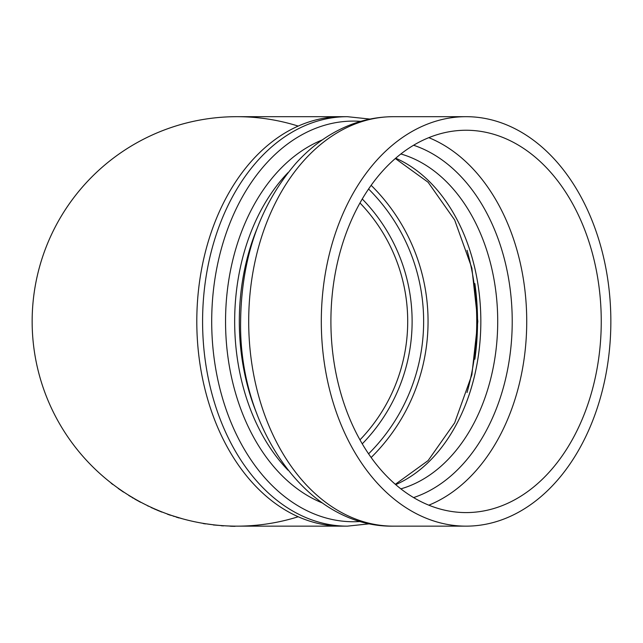 <?xml version="1.0" encoding="UTF-8"?>
<svg xmlns="http://www.w3.org/2000/svg" width="643" height="643" viewBox="0 0 643 643"><rect width="100%" height="100%" fill="white"/><g stroke="black" fill="none" stroke-linecap="round" stroke-linejoin="round"><path stroke-width="0.96" d="M330.904 321.42A191.164 135.175 90 0 0 466.079 512.584A191.164 135.175 90 0 0 601.253 321.42A191.164 135.175 90 0 0 466.079 130.248A191.164 135.175 90 0 0 330.904 321.42M298.207 126.084A204.739 204.739 0 0 0 32.15 321.42A204.739 204.739 0 0 0 298.207 516.755A204.739 204.739 0 0 1 32.15 321.42A204.739 204.739 0 0 1 236.889 116.68L347.357 116.68A204.739 144.771 90 0 0 202.585 321.42A204.739 144.771 90 0 0 347.357 526.151L369.966 523.764M371.148 457.503A191.164 191.164 0 0 0 371.148 185.329A191.164 191.164 0 0 1 371.148 457.503M359.976 202.971A170.821 170.821 0 0 1 359.976 439.86M341.57 116.68A204.739 144.771 90 0 0 196.798 321.42A204.739 144.771 90 0 0 341.57 526.151L236.889 526.151A204.739 204.739 0 0 1 32.15 321.42A204.739 204.739 0 0 1 236.889 116.68M321.307 321.42A204.739 144.771 90 0 0 466.079 526.151A204.739 144.771 90 0 0 610.85 321.42A204.739 144.771 90 0 0 466.079 116.68A204.739 144.771 90 0 0 321.307 321.42M275.887 522.405L276.434 522.301M257.819 525.082L258.365 525.026M229.27 526.014L230.66 526.231L229.27 526.014M181.165 518.427L182.266 518.732M167.051 513.878L166.553 513.693M168.217 514.296L172.838 515.879M172.943 515.911L180.217 518.154M149.128 506.387L151.941 507.697M152.664 508.026L153.138 508.243M153.725 508.509L154.537 508.862M156.273 509.618L157.543 510.156M157.776 510.253L159.673 511.04M159.705 511.048L154.577 508.878M128.905 495.367L135.167 499.097A204.739 204.739 0 0 1 129.211 495.552L129.018 495.431M137.98 500.68A204.739 204.739 0 0 1 135.834 499.474L139.547 501.54A204.739 204.739 0 0 1 138.309 500.857M140.632 502.119A204.739 204.739 0 0 1 140.27 501.926L142.521 503.107M136.356 499.772L137.747 500.551M140.037 501.797L141.709 502.689M118.288 488.302L123.633 491.983M112.967 484.388A204.739 204.739 0 0 1 111.271 483.094L111.167 483.231A204.908 204.908 0 0 0 112.863 484.525M118.183 488.447L123.544 492.12M128.817 495.512L134.733 498.847M135.191 499.314A204.908 204.908 0 0 1 134.644 498.992L140.552 502.271M132.281 497.618L133.262 498.196M135.191 499.306L135.898 499.707M139.483 501.693L139.957 501.95M132.997 498.036A204.908 204.908 0 0 1 132.595 497.803M147.81 505.953L148.244 506.162M151.145 507.528L152.801 508.275M153.741 508.701L154.32 508.959M157.543 510.341L158.282 510.646M158.66 510.807L159.102 510.984M154.513 509.039L161.851 512.093M167.51 514.223L182.419 518.772M173.763 516.361L172.991 515.927M167.429 514.199L170.339 515.22M176.503 517.229L177.347 517.486M178.103 517.711L178.794 517.92M170.266 515.011L172.428 515.742M174.896 516.546L176.238 516.964M205.487 523.732L213.331 524.792M213.315 524.969L221.216 525.556M223.491 525.717L223.483 525.886A204.908 204.908 0 0 1 221.2 525.725M205.463 523.9A204.908 204.908 0 0 1 203.204 523.539L203.228 523.37M230.66 526.231A204.908 204.908 0 0 0 235.057 526.32L235.057 526.143M245.288 526.151L243.89 526.03M428.817 505.181A191.164 135.175 90 0 0 526.73 321.42A191.164 135.175 90 0 0 428.817 137.658M413.594 145.246A180.996 127.981 -90 0 1 512.222 321.42A180.996 127.981 -90 0 1 413.594 497.586M400.854 153.982A170.821 120.788 -90 0 1 497.714 321.42A170.821 120.788 -90 0 1 400.854 488.857M395.702 484.629A170.821 120.788 90 0 0 480.835 321.42A170.821 120.788 90 0 0 395.702 158.202M474.864 283.595A191.164 135.175 -90 0 1 477.54 321.42A191.164 135.175 -90 0 1 474.864 359.236M467.043 392.527A191.164 135.175 90 0 0 467.043 250.304M360.699 521.473A200.327 141.653 -90 0 1 211.7 321.42A200.327 141.653 -90 0 1 360.699 121.366M322.264 139.925A188.801 133.503 90 0 0 225.548 321.42A188.801 133.503 90 0 0 322.264 502.914M288.056 470.234A184.388 130.384 -90 0 1 234.663 321.42A184.388 130.384 -90 0 1 288.056 172.597M256.83 229.125A184.388 130.384 90 0 0 239.317 321.42A184.388 130.384 90 0 0 256.822 413.698M368.584 189.002A186.759 186.759 0 0 1 368.584 453.829M362.258 443.847A175.234 175.234 0 0 0 362.258 198.992M393.468 116.68C371.582 116.809 350.869 122.612 331.33 134.106C318.309 141.806 306.446 151.603 295.732 163.499C259.716 205.438 241.35 258.084 240.619 321.42C238.69 427.772 307.008 527.654 393.468 526.151A204.739 144.771 -90 0 1 248.696 321.42A204.739 144.771 -90 0 1 393.468 116.68L466.079 116.68M395.332 158.524L428.117 182.258L454.649 219.97L471.858 267.986L477.813 321.42L471.858 374.853L454.649 422.869L428.117 460.581L395.332 484.316M347.357 116.68L369.966 119.076M341.57 526.151L347.357 526.151M393.468 526.151L466.079 526.151"/></g></svg>

